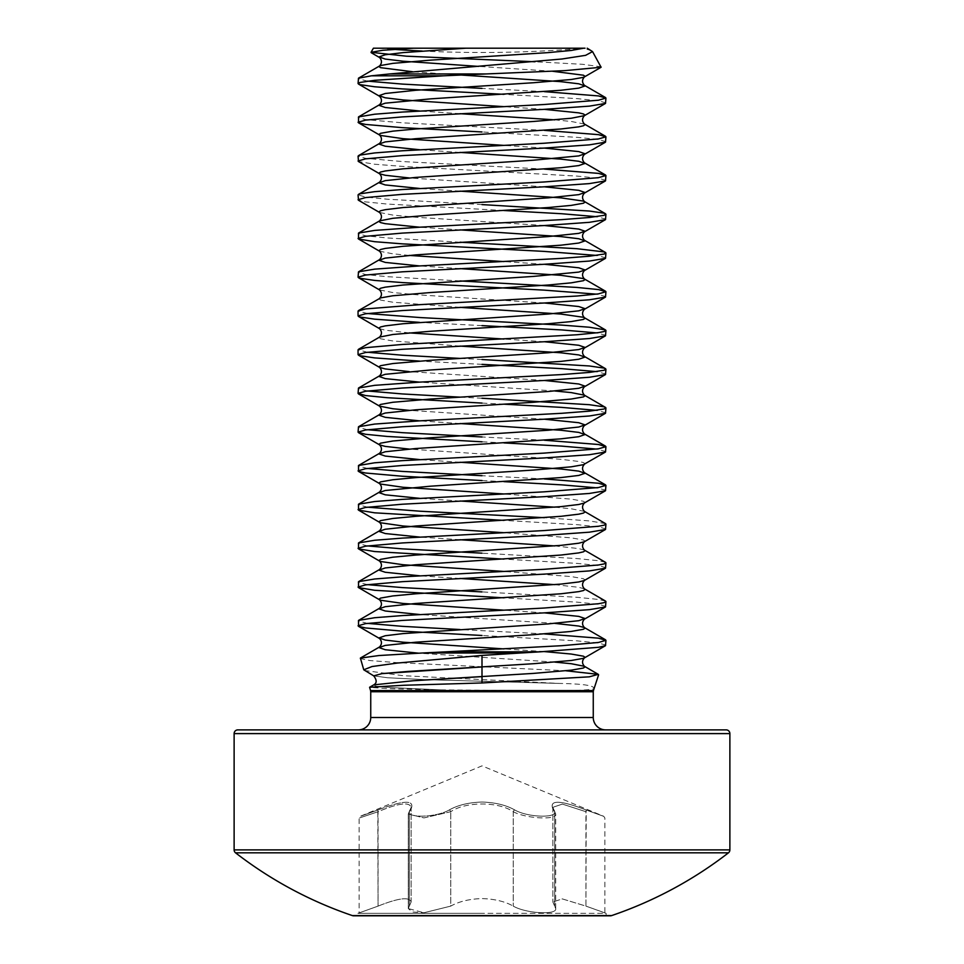 <?xml version="1.0" encoding="UTF-8"?>
<svg xmlns="http://www.w3.org/2000/svg" width="964" height="964" viewBox="0 0 964 964"><rect width="100%" height="100%" fill="white"/><g stroke="black" fill="none" stroke-linecap="round" stroke-linejoin="round"><path stroke-width="0.72" stroke-dasharray="4.82 3.62" d="M364.476 670.498L403.121 675.692L559.241 683.428C584.365 683.886 595.752 685.741 593.402 688.983C588.956 690.116 572.749 690.658 544.781 690.586L440.825 689.887L389.251 688.718L369.513 687.38M360.054 658.533L369.815 660.545L396.349 662.581L565.808 670.763M591.51 50.706L583.328 48.2L585.015 48.2A1239.427 1239.427 0 0 1 422.256 51.044M601.343 66.829L582.726 64.311L534.96 61.756M373.417 48.2L482 48.2M544.371 633.89L460.057 629.54M605.946 645.157L598.463 643.012L576.942 640.855L482 635.481M544.371 91.64L482 88.387M605.946 102.907L598.463 100.762L576.942 98.605L503.943 94.327M544.371 130.369L402.325 122.814L365.537 119.584L358.054 117.439M605.946 141.636L598.463 139.491L576.942 137.334L482 131.96M544.371 169.098L402.325 161.542L365.537 158.313L358.054 156.168M605.946 180.376L598.463 178.22L576.942 176.075L402.325 166.386L374.659 164.229L358.512 161.542M605.946 219.105L596.511 216.683M503.943 210.526L387.058 204.043L365.537 201.886L358.512 200.271M605.946 257.834L596.511 255.412M605.946 296.575L596.511 294.153M605.946 335.303L596.511 332.881M605.946 374.032L596.511 371.61M605.946 412.761L596.511 410.351M503.943 404.181L482 403.085M544.371 440.223L482 436.969M605.946 451.501L596.511 449.079M503.943 442.91L482 441.813M544.371 478.951L482 475.71M605.946 490.23L596.511 487.808M503.943 481.651L482 480.542M605.488 523.597L589.341 520.897L544.371 517.692M605.946 528.959L598.463 526.814L576.942 524.657L503.943 520.379M605.488 562.325L598.463 560.699L576.942 558.554L482 553.167M605.946 567.7L598.463 565.543L576.942 563.386L503.943 559.108M605.488 601.054L598.463 599.439L576.942 597.282L482 591.908M605.946 606.428L598.463 604.271L576.942 602.126L503.943 597.837M367.489 81.121L358.054 78.699M482 204.585L387.058 199.199L365.537 197.054L358.054 194.897M460.057 242.217L387.058 237.939L365.537 235.782L358.054 233.625M460.057 280.946L387.058 276.668L365.537 274.511L358.054 272.366M367.489 313.517L358.054 311.095M482 325.615L419.629 322.374M482 359.512L460.057 358.415M367.489 352.246L358.054 349.824M482 364.356L419.629 361.102M482 398.24L460.057 397.144M367.489 390.974L358.054 388.564M367.489 429.715L358.054 427.293M367.489 468.444L358.054 466.022M367.489 507.172L358.054 504.75M367.489 545.913L358.054 543.491M367.489 584.642L358.054 582.22M367.489 623.371L358.054 620.949M611.586 915.607L352.414 915.607M728.447 852.827L235.553 852.827M605.645 729.881L358.355 729.881L605.645 729.881M449.176 810.001C457.804 805.109 468.745 802.446 482 802.036C468.721 802.458 457.779 805.109 449.176 810.001C434.885 818.219 402.229 818.207 410.628 810.001C402.253 818.219 434.945 818.207 449.176 810.001A1.856 1.265 61.4 0 1 450.754 811.712L423.991 817.906L408.29 814.014L411.146 807.338L411.146 901.967C409.507 896.616 398.481 897.99 378.069 906.112C353.595 914.896 353.595 914.896 378.069 906.112C353.595 914.896 353.595 914.896 378.069 906.112C398.421 898.002 409.447 896.616 411.146 901.967L409.326 906.112L411.146 901.967L411.146 807.338L408.29 814.014L423.943 817.906L450.754 811.712C465.504 801.458 498.364 801.385 513.246 811.712C526.26 818.761 557.18 820.207 555.71 814.026L555.71 908.582C557.252 915.198 526.175 913.643 513.246 906.112C526.139 913.631 557.228 915.198 555.71 908.582L554.674 906.112L555.71 908.582L555.71 814.026C557.216 820.207 526.284 818.773 513.246 811.712C498.496 801.458 465.636 801.385 450.754 811.712A1.856 1.265 61.4 0 0 449.176 810.001M377.804 810.001C404.784 799.686 415.725 799.686 410.628 810.001C415.653 799.686 404.711 799.686 377.804 810.001C355.15 818.207 355.15 818.207 377.804 810.001C355.15 818.207 355.15 818.207 377.804 810.001L378.069 811.712C398.397 803.145 409.423 801.687 411.146 807.338L411.146 807.326C409.483 801.674 398.457 803.133 378.069 811.712C353.571 819.93 353.571 819.93 378.069 811.712C353.571 819.93 353.571 819.93 378.069 811.712L378.069 906.112L377.804 810.001M482 915.8L357.909 915.8L606.091 915.8L357.909 915.8L357.909 913.342L482 913.342L357.909 913.342L359.138 912.836L359.138 818.002L360.295 816.279L482 765.862L603.705 816.279L604.862 818.002L604.862 912.836L585.931 906.112L606.091 913.342L482 913.342L606.091 913.342L606.091 915.8M450.754 906.112L424.015 912.739L412.496 912.004L408.29 908.582L409.326 906.112L408.29 908.582L423.967 912.739L450.754 906.112C458.924 901.497 469.348 898.978 482 898.581C494.628 898.978 505.052 901.485 513.246 906.112C505.052 901.485 494.628 898.978 482 898.581C469.348 898.978 458.924 901.497 450.754 906.112L450.754 811.712L450.754 906.112M585.931 811.712L562.374 804.084L552.854 807.338L555.71 814.026L552.854 807.326L562.325 804.084L585.931 811.712L586.196 810.001C559.216 799.686 548.275 799.686 553.372 810.001C561.747 818.219 529.055 818.207 514.824 810.001C506.196 805.109 495.255 802.446 482 802.036C495.279 802.458 506.221 805.109 514.824 810.001C529.116 818.219 561.771 818.207 553.372 810.001C548.347 799.686 559.289 799.686 586.196 810.001C608.85 818.207 608.85 818.207 586.196 810.001C608.85 818.207 608.85 818.207 586.196 810.001L585.931 906.112L562.301 898.894L552.854 901.967L562.301 898.894L585.931 906.112L585.931 811.712M554.674 906.112L552.854 901.967L554.674 906.112L554.674 811.712A1.856 1.663 142.4 0 0 554.372 810.579L554.372 810.579A1.856 1.663 142.4 0 0 553.372 810.001A1.856 1.663 -37.6 0 1 554.372 810.579L554.372 810.579A1.856 1.663 -37.6 0 1 554.674 811.712L554.674 906.112M514.824 810.001A1.856 1.265 118.6 0 0 513.246 811.712A1.856 1.265 118.6 0 1 514.824 810.001M410.628 810.001A1.856 1.663 -142.4 0 0 409.628 810.579L409.628 810.579A1.856 1.663 -142.4 0 0 409.326 811.712L409.326 906.112L409.326 811.712A1.856 1.663 37.6 0 1 409.628 810.579L408.29 814.014L408.29 908.582L408.29 814.014L411.146 807.326L409.628 810.579A1.856 1.663 37.6 0 1 410.628 810.001M413.58 48.2L465.564 48.2M373.731 684.874L375.695 686.127L386.889 687.38L440.825 689.887L386.889 687.38L375.695 686.127L373.731 684.874M373.707 675.86L387.576 677.752L425.052 679.644L559.241 683.428L425.052 679.644L387.576 677.752L373.707 675.86M370.742 691.742L593.258 691.742M593.258 717.493L370.742 717.493M515.812 690.586L370.562 690.586M593.438 690.586L544.781 690.586M513.246 811.712L513.246 906.112L513.246 811.712M729.881 849.886L234.119 849.886M729.881 733.604L234.119 733.604M554.818 662.099L418.605 653.17M554.818 623.371L419.629 614.514M584.425 588.847L578.774 587.329L554.818 584.642M460.057 578.472L419.629 575.785M584.425 550.107L578.774 548.6L554.818 545.913M460.057 539.744L419.629 537.056M584.425 511.378L571.182 508.787L554.818 507.172M460.057 501.015L419.629 498.328M460.057 462.274L419.629 459.587M460.057 423.545L419.629 420.858M554.818 390.974L419.629 382.13M460.057 346.088L392.818 340.955L380.587 338.798L379.021 337.725L379.575 337.087M460.057 307.347L392.818 302.214L380.587 300.069L379.021 298.997L379.575 298.358M460.057 268.619L419.629 265.931M460.057 229.89L419.629 227.203M460.057 191.149L419.629 188.462M460.057 152.42L419.629 149.733M584.425 124.055L571.182 121.464L554.818 119.849M460.057 113.692L419.629 111.005M460.515 74.987L412.532 71.722M544.371 651.592L503.943 648.905M544.371 612.863L503.943 610.176M584.425 580.436L584.979 579.798L583.413 578.725L571.182 576.568L503.943 571.435M584.425 541.708L584.979 541.069L583.413 539.997L571.182 537.84L503.943 532.706M584.425 502.967L584.979 502.34L583.413 501.256L571.182 499.111L503.943 493.978M584.425 464.238L584.979 463.6L583.413 462.527L578.774 461.455L560.891 459.298L409.182 449.079M544.371 419.195L409.182 410.351M544.371 380.467L409.182 371.61M544.371 341.738L503.943 339.051M409.182 332.881L385.226 330.194L379.575 328.676M544.371 302.997L415.809 294.683L392.818 292.538L379.575 289.947M544.371 264.269L503.943 261.581M409.182 255.412L392.818 253.809L379.575 251.218M544.371 225.54L415.809 217.225L392.818 215.068L379.575 212.478M544.371 186.811L409.182 177.954M544.371 148.07L503.943 145.383M544.371 109.342L503.943 106.655M552.493 71.252L478.542 66.396M552.854 807.338L552.854 901.967L552.854 807.338L555.71 814.014L552.854 807.338M378.985 48.2A1239.427 1239.427 0 0 0 394.119 49.369"/><path stroke-width="1.45" d="M565.808 670.763L598.27 674.342L589.281 676.836L482 682.958L482 655.412L397.481 663.051L372.032 666.534L363.753 669.787L373.707 675.86C376.96 680.078 376.96 683.09 373.731 684.874L413.158 680.753L533.49 673.402L571.182 670.173L583.413 668.028L584.979 666.943L584.425 666.305L571.182 663.714L554.818 662.099M598.608 674.812L593.438 690.586L370.562 690.586L369.586 687.272L403.952 685.259L482 682.958M422.509 652.99L445.802 651.833L540.214 651.833L520.741 652.99L422.509 652.99L379.165 655.52L360.379 658.075L363.753 669.787M534.96 61.756L406.422 56.189L371.056 52.309L382.78 50.273L413.58 48.2L585.015 48.2M587.197 48.2L592.547 51.598L585.63 55.334L562.012 58.997L389.577 73.951L486.025 73.951L564.964 70.625L601.102 67.251L592.547 51.598M482 48.2L373.417 48.2L371.044 52.309M486.025 73.951L443.524 75.807L371.477 75.807L389.577 73.951M445.802 651.833L561.675 645.699L598.463 642.47L605.946 640.313L598.463 638.168L544.371 633.89M540.214 651.833L598.463 647.314L605.488 645.687L605.946 640.313M482 131.96L402.325 127.658L365.537 124.428L358.512 122.802L358.512 116.909L374.659 114.21L402.325 112.053L543.973 104.522L598.463 100.22L605.946 98.063L598.463 95.918L544.371 91.64M358.054 122.271L365.537 120.126L402.325 116.897L543.973 109.366L589.341 106.136L605.488 103.437L605.946 98.063M503.943 94.327L402.325 88.917L374.659 86.772L359.946 84.615L358.054 83.543L359.946 82.47L374.659 80.313L443.524 75.807M409.182 177.954L385.226 175.267L379.575 173.749L358.512 161.542L358.054 156.168L359.946 155.096L374.659 152.939L402.325 150.782L543.973 143.25L598.463 138.949L605.946 136.804L598.463 134.647L544.371 130.369M358.054 161.012L365.537 158.855L402.325 155.626L543.973 148.095L589.341 144.865L605.488 142.166L605.946 136.804M419.629 227.203L385.226 223.684L380.587 222.6L379.021 221.527L379.575 220.889C382.069 218.081 382.069 215.285 379.575 212.478L358.512 200.271L358.054 194.897L359.946 193.824L374.659 191.667L402.325 189.522L543.973 181.991L598.463 177.689L605.946 175.532L598.463 173.375L544.371 169.098M358.054 199.741L365.537 197.584L402.325 194.354L543.973 186.823L589.341 183.606L605.488 180.907L605.946 175.532M596.511 255.412L543.973 251.387L402.325 243.856L374.659 241.699L358.512 239L358.512 233.095L374.659 230.408L420.027 227.179L561.675 219.647L589.341 217.49L604.054 215.346L605.946 214.261L604.054 213.189L589.341 211.032L482 204.585M358.054 238.47L365.537 236.325L402.325 233.095L543.973 225.564L589.341 222.335L605.488 219.635L605.946 214.261M596.511 216.683L561.675 213.731L503.943 210.526M596.511 294.153L543.973 290.116L402.325 282.585L374.659 280.428L359.946 278.283L358.054 277.198L358.512 271.836L374.659 269.137L420.027 265.907L561.675 258.376L589.341 256.219L604.054 254.074L605.946 253.002L604.054 251.917L576.942 248.688L460.057 242.217M358.054 277.198L365.537 275.053L402.325 271.824L543.973 264.293L589.341 261.063L605.488 258.364L605.946 253.002M419.629 322.374L374.659 319.168L359.946 317.011L358.054 315.939L358.054 311.095L365.537 308.938L420.027 304.636L576.942 296.032L598.463 293.875L605.946 291.731L598.463 289.574L576.942 287.429L460.057 280.946M358.054 315.939L365.537 313.782L402.325 310.553L543.973 303.021L589.341 299.792L605.488 297.105L605.946 291.731M419.629 361.102L374.659 357.897L359.946 355.74L358.054 354.668L358.054 349.824L365.537 347.679L402.325 344.449L576.942 334.761L598.463 332.616L604.054 331.532L605.946 330.459L605.488 329.929L589.341 327.23L561.675 325.085L420.027 317.554L367.489 313.517M358.054 354.668L365.537 352.511L402.325 349.293L543.973 341.762L589.341 338.533L605.488 335.834L605.946 330.459M596.511 332.881L561.675 329.917L482 325.615M482 403.085L387.058 397.698L365.537 395.553L358.054 393.396L358.512 388.034L374.659 385.335L420.027 382.106L561.675 374.574L589.341 372.417L604.054 370.272L605.946 369.188L604.054 368.115L589.341 365.971L482 359.512M358.054 393.396L365.537 391.251L402.325 388.022L543.973 380.491L589.341 377.261L605.488 374.562L605.946 369.188M596.511 371.61L561.675 368.658L482 364.356M482 441.813L387.058 436.439L365.537 434.282L358.054 432.137L358.512 426.763L374.659 424.064L420.027 420.834L561.675 413.303L589.341 411.158L604.054 409.001L605.946 407.929L604.054 406.844L589.341 404.699L482 398.24M358.054 432.137L365.537 429.98L402.325 426.751L543.973 419.219L589.341 415.99L605.488 413.291L605.946 407.929M596.511 410.351L561.675 407.386L503.943 404.181M482 480.542L402.325 476.24L365.537 473.011L358.512 471.396L358.512 465.492L374.659 462.792L402.325 460.647L543.973 453.116L598.463 448.814L605.946 446.657L598.463 444.5L544.371 440.223M358.054 470.866L365.537 468.709L402.325 465.479L543.973 457.948L589.341 454.731L605.488 452.032L605.946 446.657M596.511 449.079L561.675 446.115L503.943 442.91M503.943 520.379L374.659 512.824L358.512 510.125L358.512 504.22L374.659 501.533L402.325 499.376L543.973 491.845L598.463 487.543L605.946 485.386L598.463 483.241L544.371 478.951M358.054 509.594L365.537 507.45L402.325 504.22L543.973 496.689L589.341 493.46L605.488 490.76L605.946 485.386M596.511 487.808L561.675 484.856L503.943 481.651M503.943 559.108L374.659 551.553L358.512 548.853L358.512 542.961L374.659 540.262L402.325 538.105L543.973 530.574L598.463 526.272L604.054 525.199L605.946 524.127L605.488 523.597L584.425 511.378C581.931 508.582 581.931 505.775 584.425 502.967L605.488 490.76M544.371 517.692L420.027 511.209L367.489 507.172M358.054 548.323L365.537 546.178L402.325 542.949L543.973 535.418L589.341 532.188L605.488 529.489L605.946 524.127M503.943 597.837L374.659 590.293L358.512 587.594L358.512 581.69L374.659 578.99L402.325 576.846L543.973 569.314L598.463 565L604.054 563.928L605.946 562.856L605.488 562.325L584.425 550.107C581.931 547.311 581.931 544.503 584.425 541.708L605.488 529.489M358.054 587.064L365.537 584.907L402.325 581.678L543.973 574.146L589.341 570.917L605.488 568.23L605.946 562.856M482 635.481L402.325 631.167L365.537 627.95L358.512 626.323L358.512 620.418L374.659 617.719L402.325 615.574L543.973 608.043L598.463 603.741L604.054 602.657L605.946 601.584L605.488 601.054L584.425 588.847C581.931 586.04 581.931 583.244 584.425 580.436L605.488 568.23M358.054 625.793L365.537 623.636L402.325 620.418L543.973 612.887L589.341 609.658L605.488 606.959L605.946 601.584M482 88.387L402.325 84.085L367.489 81.121M358.054 83.543L358.512 78.168L371.477 75.807M460.057 358.415L402.325 355.21L367.489 352.246M460.057 397.144L402.325 393.939L367.489 390.974M482 436.969L402.325 432.667L367.489 429.715M482 475.71L402.325 471.408L367.489 468.444M482 553.167L402.325 548.865L367.489 545.913M482 591.908L402.325 587.594L367.489 584.642M460.057 629.54L402.325 626.335L367.489 623.371M357.909 915.8L353.607 915.8A3.723 3.723 0 0 1 352.414 915.607A402.819 402.819 0 0 1 235.553 852.827L728.447 852.827A3.723 3.723 0 0 0 729.881 849.886L729.881 733.604A3.723 3.723 0 0 0 726.169 729.881L237.831 729.881L726.169 729.881M235.553 852.827A3.723 3.723 0 0 1 234.119 849.886L234.119 733.604A3.723 3.723 0 0 1 237.831 729.881M353.607 915.8L610.393 915.8A3.723 3.723 0 0 0 611.586 915.607A402.819 402.819 0 0 0 728.447 852.827M352.414 915.607L611.586 915.607M593.438 690.586L593.258 691.742L370.742 691.742L370.742 717.493A12.399 12.399 0 0 1 358.355 729.881M370.742 717.493L593.258 717.493A12.399 12.399 0 0 0 605.645 729.881M610.393 915.8L482 915.8M482 655.412L520.741 652.99M482 666.943L381.949 673.631L373.707 675.86L381.949 673.631L408.242 671.402L533.49 663.714L571.182 660.497L583.413 658.34L584.979 657.267L583.413 656.183L571.182 654.038L544.371 651.592M234.119 733.604L729.881 733.604M234.119 849.886L729.881 849.886M418.605 653.17L385.226 649.736L379.021 647.579L385.226 645.422L415.809 642.205L533.49 634.674L571.182 631.444L583.413 629.287L584.979 628.215L584.425 627.576L578.774 626.058L554.818 623.371M419.629 614.514L385.226 610.995L379.021 608.85L385.226 606.693L415.809 603.464L560.891 593.788L578.774 591.631L583.413 590.558L584.979 589.486L584.425 588.847M554.818 584.642L460.057 578.472M419.629 575.785L385.226 572.267L379.021 570.122L385.226 567.965L415.809 564.735L560.891 555.059L578.774 552.902L583.413 551.83L584.979 550.745L584.425 550.107M554.818 545.913L460.057 539.744M419.629 537.056L385.226 533.538L379.021 531.381L385.226 529.236L415.809 526.007L560.891 516.318L578.774 514.173L583.413 513.089L584.979 512.017L584.425 511.378M554.818 507.172L460.057 501.015M419.629 498.328L385.226 494.809L379.021 492.652L385.226 490.495L430.51 486.193L560.891 477.59L578.774 475.433L584.979 473.288L578.774 471.131L560.891 468.986L460.057 462.274M419.629 459.587L385.226 456.068L379.021 453.923L385.226 451.767L415.809 448.537L560.891 438.861L578.774 436.704L584.979 434.559L578.774 432.402L560.891 430.245L460.057 423.545M419.629 420.858L385.226 417.34L379.021 415.183L385.226 413.038L415.809 409.808L533.49 402.277L571.182 399.048L583.413 396.903L584.979 395.818L584.425 395.18L571.182 392.589L554.818 390.974M419.629 382.13L385.226 378.611L379.021 376.454L385.226 374.309L430.51 369.995L560.891 361.392L578.774 359.247L584.979 357.09L578.774 354.933L560.891 352.788L460.057 346.088M358.512 349.293L379.575 337.087L392.818 334.496L430.51 331.267L548.191 323.735L571.182 321.59L583.413 319.433L584.979 318.361L583.413 317.277L560.891 314.059L460.057 307.347M358.512 310.565L380.587 297.912L392.818 295.767L430.51 292.538L548.191 285.007L571.182 282.85L583.413 280.705L584.979 279.62L583.413 278.548L560.891 275.318L460.057 268.619M419.629 265.931L385.226 262.413L379.021 260.256L385.226 258.111L415.809 254.882L560.891 245.193L578.774 243.048L584.979 240.892L578.774 238.747L560.891 236.59L460.057 229.89M358.512 233.095L379.575 220.889L392.818 218.298L430.51 215.068L548.191 207.537L571.182 205.392L583.413 203.235L584.979 202.163L583.413 201.09L560.891 197.861L460.057 191.149M419.629 188.462L385.226 184.943L379.021 182.798L385.226 180.642L415.809 177.412L560.891 167.736L578.774 165.579L584.979 163.434L578.774 161.277L560.891 159.12L460.057 152.42M419.629 149.733L385.226 146.215L379.021 144.058L385.226 141.913L415.809 138.683L560.891 128.995L578.774 126.85L583.413 125.778L584.979 124.693L584.425 124.055C581.931 121.259 581.931 118.452 584.425 115.656L584.979 115.017L583.413 113.933L578.774 112.86L544.371 109.342M554.818 119.849L460.057 113.692M419.629 111.005L385.226 107.486L379.021 105.329L385.226 103.184L430.51 98.87L560.891 90.267L578.774 88.122L584.979 85.965L578.774 83.808L560.891 81.663L460.515 74.987M412.532 71.722L380.587 67.673L379.021 66.6L380.587 65.528L392.818 63.371L430.51 60.142L548.191 52.61L571.182 50.465L583.702 48.2M503.943 648.905L403.109 642.205L385.226 640.048L379.021 637.903L385.226 635.746L403.109 633.589L548.191 623.913L578.774 620.683L584.979 618.526L578.774 616.382L544.371 612.863M503.943 610.176L403.109 603.464L380.587 600.247L379.021 599.162L380.587 598.09L392.818 595.933L415.809 593.788L560.891 584.1L578.774 581.955L584.425 580.436M503.943 571.435L403.109 564.735L380.587 561.506L379.021 560.433L380.587 559.361L392.818 557.204L415.809 555.059L560.891 545.371L578.774 543.214L584.425 541.708M503.943 532.706L403.109 526.007L380.587 522.777L379.021 521.705L380.587 520.62L392.818 518.475L415.809 516.318L560.891 506.642L578.774 504.485L584.425 502.967M503.943 493.978L403.109 487.278L380.587 484.048L379.021 482.964L380.587 481.892L392.818 479.747L415.809 477.59L533.49 470.058L571.182 466.829L583.413 464.684L605.488 452.032M409.182 449.079L385.226 446.392L379.575 444.874L379.021 444.235L380.587 443.163L392.818 441.006L430.51 437.777L548.191 430.245L578.774 427.028L584.979 424.871L578.774 422.714L544.371 419.195M409.182 410.351L392.818 408.736L379.575 406.145L379.021 405.507L380.587 404.434L392.818 402.277L430.51 399.048L548.191 391.517L578.774 388.287L584.979 386.142L578.774 383.985L544.371 380.467M409.182 371.61L385.226 368.923L379.575 367.404L379.021 366.778L380.587 365.693L392.818 363.548L430.51 360.319L548.191 352.788L578.774 349.558L584.979 347.402L578.774 345.257L544.371 341.738M503.943 339.051L409.182 332.881M379.575 337.087C382.069 334.279 382.069 331.483 379.575 328.676L379.021 328.037L380.587 326.965L385.226 325.892L403.109 323.735L548.191 314.059L578.774 310.83L584.979 308.673L578.774 306.528L544.371 302.997M379.575 298.358C382.069 295.55 382.069 292.743 379.575 289.947L379.021 289.308L380.587 288.236L385.226 287.152L403.109 285.007L533.49 276.403L578.774 272.089L584.979 269.944L578.774 267.787L544.371 264.269M503.943 261.581L409.182 255.412M358.512 271.836L379.575 259.617C382.069 256.822 382.069 254.014 379.575 251.218L379.021 250.58L380.587 249.495L385.226 248.423L403.109 246.278L548.191 236.59L578.774 233.36L584.979 231.215L578.774 229.058L544.371 225.54M379.575 212.478L379.021 211.839L380.587 210.767L385.226 209.694L403.109 207.537L548.191 197.861L578.774 194.632L584.979 192.475L578.774 190.33L544.371 186.811M358.512 194.367L379.575 182.16C382.069 179.352 382.069 176.557 379.575 173.749L379.021 173.11L380.587 172.038L385.226 170.965L403.109 168.808L533.49 160.205L578.774 155.903L584.979 153.746L578.774 151.589L544.371 148.07M503.943 145.383L403.109 138.683L380.587 135.454L379.021 134.382L380.587 133.309L392.818 131.152L415.809 128.995L533.49 121.464L571.182 118.247L584.425 115.656L605.488 103.437M503.943 106.655L403.109 99.955L385.226 97.798L379.021 95.653L385.226 93.496L415.809 90.267L533.49 82.735L571.182 79.506L583.413 77.361L584.979 76.276L583.413 75.204L552.493 71.252M478.542 66.396L403.109 61.214L385.226 59.069L379.021 56.912L385.226 54.767L403.109 52.61L465.853 48.2M482 676.632L413.158 680.753L373.731 684.874L369.586 687.272M593.258 691.742L593.258 717.493M370.562 690.586L370.742 691.742M394.119 49.369A1239.427 1239.427 0 0 0 422.256 51.044M358.512 78.168L379.575 65.962C382.069 63.154 382.069 60.358 379.575 57.551L371.297 52.755M605.488 97.533L584.425 85.326C581.931 82.518 581.931 79.723 584.425 76.915L601.102 67.251M358.512 116.909L379.575 104.69C382.069 101.895 382.069 99.087 379.575 96.28L358.512 84.073M605.488 136.273L584.425 124.055M358.512 155.638L379.575 143.419C382.069 140.624 382.069 137.816 379.575 135.02L358.512 122.802M605.488 175.002L584.425 162.796C581.931 159.988 581.931 157.18 584.425 154.385L605.488 142.166M605.488 213.731L584.425 201.524C581.931 198.717 581.931 195.921 584.425 193.113L605.488 180.907M605.488 252.472L584.425 240.253C581.931 237.457 581.931 234.65 584.425 231.842L605.488 219.635M605.488 291.2L584.425 278.982C581.931 276.186 581.931 273.378 584.425 270.583L605.488 258.364M605.488 329.929L584.425 317.722C581.931 314.915 581.931 312.119 584.425 309.311L605.488 297.105M605.488 368.658L584.425 356.451C581.931 353.643 581.931 350.848 584.425 348.04L605.488 335.834M358.512 388.034L379.575 375.815C382.069 373.02 382.069 370.212 379.575 367.404L358.512 355.198M605.488 407.398L584.425 395.18C581.931 392.384 581.931 389.577 584.425 386.781L605.488 374.562M358.512 426.763L379.575 414.544C382.069 411.749 382.069 408.941 379.575 406.145L358.512 393.927M605.488 446.127L584.425 433.921C581.931 431.113 581.931 428.305 584.425 425.51L605.488 413.291M358.512 465.492L379.575 453.285C382.069 450.477 382.069 447.682 379.575 444.874L358.512 432.667M605.488 484.856L584.425 472.649C581.931 469.842 581.931 467.046 584.425 464.238M358.512 504.22L379.575 492.014C382.069 489.206 382.069 486.41 379.575 483.603L358.512 471.396M358.512 542.961L379.575 530.742C382.069 527.947 382.069 525.139 379.575 522.343L358.512 510.125M358.512 581.69L379.575 569.483C382.069 566.675 382.069 563.868 379.575 561.072L358.512 548.853M358.512 620.418L379.575 608.212C382.069 605.404 382.069 602.608 379.575 599.801L358.512 587.594M605.488 639.783L584.425 627.576C581.931 624.768 581.931 621.973 584.425 619.165L605.488 606.959M360.379 658.075L379.575 646.94C382.069 644.145 382.069 641.337 379.575 638.529L358.512 626.323M598.27 674.342L584.425 666.305C581.931 663.509 581.931 660.702 584.425 657.906L605.488 645.687M379.575 328.676L358.512 316.469M379.575 289.947L358.512 277.728M379.575 251.218L358.512 239"/></g></svg>

